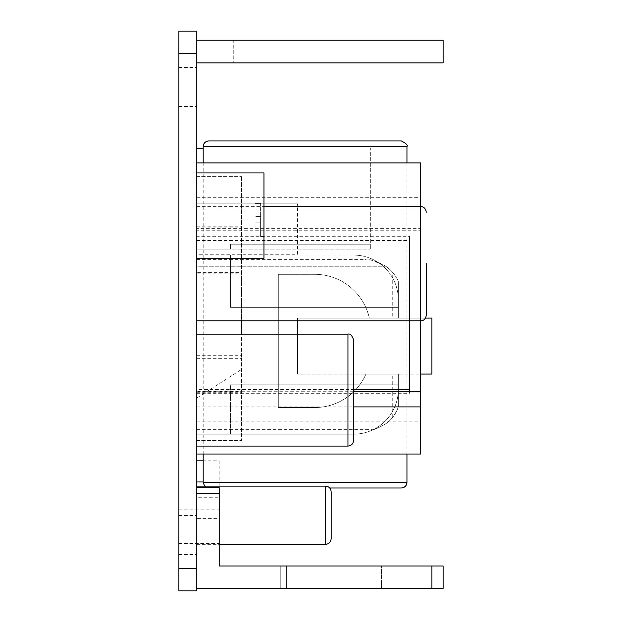 <?xml version="1.0" encoding="UTF-8"?>
<svg xmlns="http://www.w3.org/2000/svg" width="622" height="622" viewBox="0 0 622 622"><rect width="100%" height="100%" fill="white"/><g stroke="black" fill="none" stroke-linecap="round" stroke-linejoin="round"><path stroke-width="0.47" stroke-dasharray="3.11 2.33" d="M425.51 318.099L297.565 318.099L297.565 374.071L297.565 318.099L297.565 374.071L398.329 374.071L398.329 384.824L230.389 384.824L230.389 434.195L230.389 384.824L230.389 434.195L230.389 384.824L398.329 384.824L398.329 374.071L297.565 374.071L297.565 318.099L431.917 318.099L431.917 374.071L297.565 374.071L420.721 374.071M196.801 434.195L230.389 434.195L196.801 434.195L196.801 255.067L196.801 434.195L196.801 255.067L230.389 255.067L230.389 307.346L230.389 255.067L230.389 307.346L230.389 255.067L196.801 255.067L196.801 434.195L353.545 434.195A44.784 44.784 0 0 0 398.329 389.411L398.329 384.824L230.389 384.824L398.329 384.824L398.329 389.411L398.329 374.071L365.954 374.071A55.98 55.98 0 0 1 314.693 407.55L278.306 407.55L278.306 274.318L314.693 274.318A55.98 55.98 0 0 1 369.328 318.099A55.98 55.98 0 0 0 314.693 274.318A55.98 55.98 0 0 1 369.328 318.099A55.98 55.98 0 0 0 314.693 274.318L278.306 274.318L314.693 274.318L278.306 274.318L278.306 407.55L278.306 274.318L278.306 407.55L314.693 407.55A55.98 55.98 0 0 0 365.954 374.071A55.98 55.98 0 0 1 314.693 407.55L278.306 407.55L314.693 407.55A55.98 55.98 0 0 0 365.954 374.071L398.329 374.071L398.329 406.656A33.588 33.588 0 0 1 386.962 422.999C378.635 428.006 373.573 430.222 371.777 429.654C373.69 430.175 378.751 427.959 386.962 422.999A33.588 33.588 0 0 0 392.731 417.253C396.533 411.399 398.399 407.861 398.329 406.656L398.329 389.411A44.784 44.784 0 0 1 353.545 434.195L230.389 434.195L353.545 434.195A44.784 44.784 0 0 0 398.329 389.411A44.784 44.784 0 0 1 353.545 434.195L196.801 434.195M398.329 307.346L230.389 307.346L398.329 307.346L398.329 318.099L398.329 307.346L230.389 307.346L398.329 307.346L398.329 299.843A44.784 44.784 0 0 0 353.545 255.067L230.389 255.067L353.545 255.067A44.784 44.784 0 0 1 398.329 299.843L398.329 307.346M392.731 318.099L369.328 318.099L398.329 318.099L392.731 318.099L392.731 272.553C396.37 277.482 398.236 280.398 398.329 281.315L398.329 318.099L369.328 318.099L398.329 318.099L398.329 299.843A44.784 44.784 0 0 0 353.545 255.067A44.784 44.784 0 0 1 398.329 299.843L398.329 281.315A37.172 37.172 0 0 0 385.764 266.255A37.172 37.172 0 0 1 392.731 272.553M196.801 266.255L196.801 429.654L196.801 259.599L196.801 266.255L385.764 266.255C369.336 256.909 367.548 260.758 365.635 259.599C365.518 257.811 372.228 260.027 385.764 266.255L196.801 266.255M196.801 590.9L196.801 31.1L178.887 31.1L178.887 590.9L196.801 590.9M196.801 535.06L196.801 554.653L196.801 535.06M196.801 534.967L196.801 554.56L196.801 534.967M196.801 87.041L196.801 67.448L196.801 87.041M196.801 86.893L196.801 106.486L196.801 86.893M219.193 565.981L443.113 565.981L443.113 588.373L196.801 588.373L280.771 588.373L280.771 565.981L286.369 565.981L196.801 565.981L219.193 565.981L219.193 493.254L219.193 565.981L286.369 565.981L286.369 588.373L196.801 588.373L375.937 588.373L375.937 565.981L381.535 565.981L196.801 565.981L196.801 588.373L196.801 493.254L196.801 588.373L196.801 493.254L196.801 588.373L196.801 565.981L219.193 565.981L219.193 487.656L219.193 493.254L219.193 487.656L196.801 487.656L196.801 493.254L196.801 487.656L196.801 493.254L196.801 487.656L219.193 487.656L196.801 487.656M196.801 40.22L196.801 62.915L443.113 62.915L443.113 40.22L233.748 40.22L233.748 62.915L233.748 40.22L196.801 40.22L196.801 62.915M196.801 263.705L196.801 320.804L196.801 263.705M196.801 390.103L196.801 446.083L196.801 390.103M196.801 249.127L196.801 148.363L196.801 249.127L230.389 249.127L230.389 244.205L230.389 249.127L230.389 244.205L370.339 244.205L370.339 148.363L370.339 244.205L230.389 244.205L230.389 249.127L370.339 249.127L196.801 249.127M196.801 254.25L196.801 203.868L196.801 254.25L297.565 254.25L297.565 203.868L297.565 254.25L196.801 254.25M196.801 258.254L196.801 172.947L196.801 258.254L263.977 258.254L263.977 172.947L196.801 172.947M196.801 515.234L196.801 544.343L196.801 515.234M353.545 391.269L196.801 391.269L196.801 454.021L196.801 355.683L196.801 389.419L353.545 389.419M196.801 391.269L196.801 389.419M196.801 228.663L196.801 440.586L196.801 162.933L196.801 209.933L420.721 209.933L420.721 228.663L196.801 228.663L196.801 209.933M196.801 197.275L420.721 197.291L420.721 230.257L196.801 230.257L196.801 197.275L196.801 273.128L196.801 236.29L409.525 236.29L409.525 393.306L409.525 236.29M196.801 230.257L196.801 236.29M178.887 535.06L178.887 554.653L178.887 535.06M178.887 534.967L178.887 554.56L178.887 534.967M178.887 87.041L178.887 67.448L178.887 87.041M178.887 86.893L178.887 106.486L178.887 86.893M178.887 526.655L178.887 543.449L178.887 526.655M178.887 526.803L178.887 510.009L178.887 526.803M219.193 526.655L219.193 543.449L219.193 526.655M219.193 526.803L219.193 510.009L219.193 526.803M280.771 565.981L280.771 588.373L286.369 588.373L286.369 565.981M381.535 588.373L375.937 588.373L381.535 588.373L381.535 565.981L381.535 588.373M196.801 588.373L375.937 588.373L375.937 565.981M426.319 315.206L426.319 263.705M353.545 440.485L353.545 339.729M196.801 148.363L203.184 148.363M370.339 249.127L370.339 244.205L230.389 244.205L370.339 244.205L370.339 249.127M196.801 255.067L353.545 255.067L196.801 255.067M398.329 374.071L365.954 374.071L398.329 374.071M196.801 203.868L297.565 203.868L196.801 203.868M263.977 219.348L263.977 236.663L263.977 219.348M260.618 219.348L260.618 236.663L260.618 219.348M260.618 222.147L260.618 203.557L260.618 235.147L260.618 222.147L255.02 222.147L255.02 235.147L255.02 222.147L260.618 222.147M260.618 216.549L255.02 216.549L255.02 203.557L255.02 216.549L260.618 216.549M260.618 235.147L255.02 235.147L260.618 235.147M260.618 203.557L255.02 203.557L260.618 203.557M331.153 538.745L331.153 491.722M196.801 355.683L241.585 355.683L241.585 272.615L196.801 272.615M196.801 240.527L409.525 240.527L409.525 320.804M196.801 393.306L409.525 393.306M196.801 358.319L241.585 358.319L241.585 440.586L241.585 355.683M196.801 273.128L241.585 273.128L241.585 358.319M196.801 227.854L241.585 227.854L241.585 176.368L241.585 320.804M241.585 334.131L241.585 273.128M241.585 227.854L241.585 272.615M196.801 391.704L241.585 391.704M196.801 392.731L241.585 392.731M196.801 440.586L241.585 440.586L196.801 440.586M196.801 176.368L241.585 176.368L196.801 176.368M196.801 226.221L241.585 226.221M409.525 389.419L409.525 240.527M420.721 209.933L420.721 228.663M420.721 230.257L420.721 392.863L409.525 392.863M196.801 421.125L420.721 421.125L420.721 392.863M196.801 454.021L420.721 454.021L420.721 421.125M196.801 406.905L353.545 406.905M420.721 197.291L420.721 162.933L196.801 162.933M401.353 140.922L208.782 140.922M329.722 487.99L401.353 487.99M196.801 460.824L196.801 497.242L219.193 497.242L219.193 460.824L203.184 460.824M196.801 497.242L196.801 518.398L219.193 518.398L219.193 497.242M196.801 518.398L196.801 481.98M203.184 481.98L219.193 481.98L219.193 518.398M196.801 422.999L386.962 422.999L196.801 422.999M178.887 568.508L196.801 568.508M178.887 53.492L196.801 53.492M219.193 493.254L196.801 493.254M431.917 588.373L431.917 565.981M347.947 446.083L347.947 334.131M392.731 417.253L392.731 374.071M325.555 544.343L325.555 486.124M196.801 398.064L241.585 369.351M406.951 146.52L203.184 146.52M203.184 482.392L406.951 482.392M196.801 259.599L365.635 259.599M178.887 554.653L196.801 554.653M178.887 515.467L196.801 515.467M178.887 554.56L196.801 554.56M178.887 515.374L196.801 515.374M178.887 106.626L196.801 106.626M178.887 67.448L196.801 67.448M178.887 106.486L196.801 106.486M178.887 67.3L196.801 67.3M178.887 543.449L219.193 543.449M178.887 509.861L219.193 509.861M178.887 543.589L219.193 543.589M178.887 510.009L219.193 510.009M196.801 206.605L263.977 206.605M196.801 429.654L371.777 429.654M260.618 236.663L263.977 236.663M260.618 202.041L263.977 202.041M196.801 544.343L219.193 544.343M406.951 162.933L406.951 454.021M203.184 162.933L203.184 454.021M204.615 486.124L208.782 487.99"/><path stroke-width="0.93" d="M420.721 374.071L431.917 374.071L431.917 318.099L425.51 318.099M196.801 568.508L196.801 590.9L178.887 590.9L178.887 31.1L196.801 31.1L196.801 568.508L178.887 568.508M196.801 487.656L219.193 487.656L219.193 565.981L280.771 565.981M196.801 588.373L443.113 588.373L443.113 565.981L431.917 565.981L431.917 588.373M219.193 565.981L431.917 565.981M286.369 565.981L375.937 565.981M196.801 62.915L443.113 62.915L443.113 40.22L196.801 40.22M426.319 263.705L426.319 315.206C425.596 318.969 423.73 320.835 420.721 320.804L420.721 391.269L353.545 391.269M353.545 390.103L353.545 440.485C353.21 443.89 351.344 445.756 347.947 446.083L347.947 334.131C350.077 333.439 351.943 335.305 353.545 339.729L353.545 390.103M196.801 148.363L203.184 148.363M196.801 258.254L263.977 258.254L263.977 172.947L196.801 172.947M331.153 515.234L331.153 538.745C330.787 542.174 328.921 544.04 325.555 544.343L325.555 486.124C328.921 486.427 330.787 488.293 331.153 491.722L331.153 515.234M353.545 389.419L409.525 389.419L409.525 320.804M241.585 320.804L241.585 334.131M196.801 454.021L420.721 454.021L420.721 391.269M353.545 406.905L420.721 406.905M196.801 162.933L420.721 162.933L420.721 320.804L196.801 320.804M406.951 146.52L203.184 146.52C203.518 143.122 205.384 141.256 208.782 140.922L401.353 140.922C406.298 143.48 408.164 145.346 406.951 146.52L406.951 162.933M406.951 454.021L406.951 482.392C406.617 485.79 404.751 487.656 401.353 487.99L329.722 487.99M203.184 460.824L196.801 460.824M196.801 481.98L203.184 481.98M178.887 53.492L196.801 53.492M219.193 493.254L196.801 493.254M406.951 482.392L203.184 482.392L204.615 486.124M263.977 206.605L420.721 206.605C423.73 206.582 425.596 208.448 426.319 212.203M196.801 446.083L347.947 446.083M196.801 334.131L347.947 334.131M219.193 544.343L325.555 544.343M196.801 486.124L325.555 486.124M203.184 146.52L203.184 162.933M203.184 454.021L203.184 482.392"/></g></svg>
